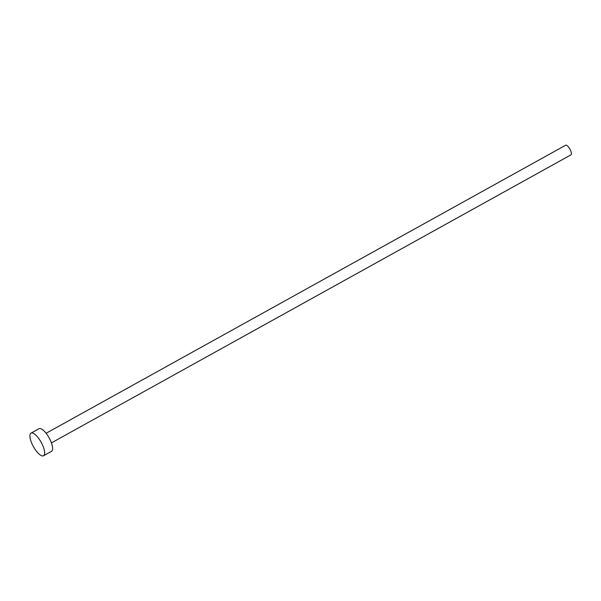 <?xml version="1.0" encoding="UTF-8"?>
<svg xmlns="http://www.w3.org/2000/svg" width="601" height="601" viewBox="0 0 601 601"><rect width="100%" height="100%" fill="white"/><g stroke="black" fill="none" stroke-linecap="round" stroke-linejoin="round"><path stroke-width="0.9" d="M46.097 433.268L565.624 145.247A5.499 1.886 61 0 1 570.094 149.431A5.499 1.886 61 0 1 570.95 154.863L51.431 442.884M31.012 433.133L38.975 428.723A12.929 4.447 61 0 1 49.507 438.565A12.929 4.447 61 0 1 51.513 451.336L43.55 455.753A12.929 4.447 61 0 1 33.017 445.904A12.929 4.447 61 0 1 31.012 433.133A12.929 4.447 61 0 1 41.544 442.982A12.929 4.447 61 0 1 43.55 455.753"/></g></svg>
